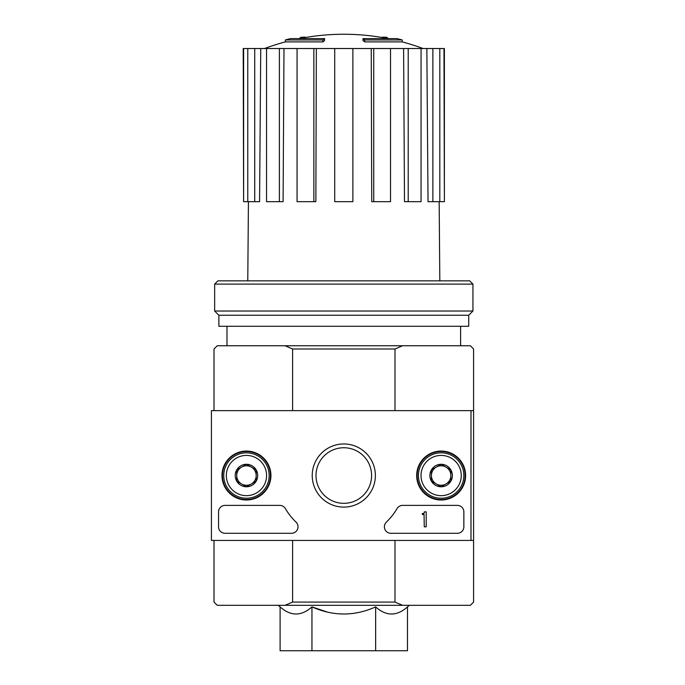 <?xml version="1.0" encoding="UTF-8"?>
<svg xmlns="http://www.w3.org/2000/svg" width="685" height="685" viewBox="0 0 685 685"><rect width="100%" height="100%" fill="white"/><g stroke="black" fill="none" stroke-linecap="round" stroke-linejoin="round"><path stroke-width="1.03" d="M322.9 39.944A227.12 73.946 90 0 1 324.596 38.625L324.596 40.569A227.12 73.946 90 0 0 322.9 41.888L322.9 39.944L285.397 39.944L285.397 41.888A227.129 227.129 0 0 0 264.538 48.524M322.9 41.888L285.397 41.888M324.596 38.625L290.586 38.625A227.129 227.129 0 0 0 285.397 39.944M300.886 38.343L300.886 37.298A223.798 38.865 -90 0 0 299.276 38.625M305.116 37.572L305.116 37.136A222.308 129.097 90 0 0 300.886 37.298M364.694 41.888L364.694 39.944A227.12 73.946 -90 0 0 362.999 38.625L362.999 40.569A227.12 73.946 -90 0 1 364.694 41.888L402.206 41.888L402.206 39.944L364.694 39.944M382.478 37.572L382.478 37.136A222.308 129.097 -90 0 1 386.708 37.298L386.708 38.343M388.318 38.625A223.798 38.865 90 0 0 386.708 37.298M402.206 39.944A227.129 227.129 0 0 0 397.009 38.625L362.999 38.625M375.645 606.893L375.645 650.75L407.489 650.75L407.489 606.893C396.88 616.372 386.263 616.372 375.645 606.893C354.513 616.363 333.278 616.363 311.949 606.893L327.807 612.219M280.105 606.893L280.105 650.75L311.949 650.75L311.949 606.893C301.34 616.372 290.723 616.372 280.105 606.893L278.256 605.326M394.997 540.431L394.997 602.081L292.598 602.081L292.598 540.431M470.989 540.431L473.583 540.431L473.583 410.64L470.989 410.64L470.989 540.431L211.417 540.431L211.417 410.64L470.989 410.64M473.583 410.64L473.583 348.99L470.347 345.745L402.566 345.745L394.997 348.99L394.997 410.64M394.997 348.99L292.598 348.99L292.598 410.64M394.997 602.081L402.566 605.326L285.037 605.326L292.598 602.081M214.011 540.431L214.011 602.081L217.256 605.326L285.037 605.326M402.566 605.326L470.347 605.326L473.583 602.081L473.583 540.431M402.566 345.745L217.256 345.745L214.011 348.99L214.011 410.64M292.598 348.99L285.037 345.745M311.949 650.75L375.645 650.75M226.983 326.274L226.983 345.745M371.244 48.524L373.736 48.524L373.736 201.681L371.732 201.681L371.244 48.524L316.35 48.524L315.862 201.681L313.858 201.681L313.858 48.524L316.35 48.524M373.736 48.524L444.385 48.524L444.385 201.681L443.974 48.524M243.62 48.524L243.62 201.681L243.209 48.524L260.745 48.524L259.572 201.681L254.726 201.681L254.726 48.524M266.542 48.524L279.386 48.524L279.386 201.681L266.542 201.681L266.542 48.524L260.745 48.524M279.386 48.524L283.992 48.524L283.093 201.681L279.386 201.681M313.858 201.681L297.067 201.681L297.067 48.524L283.992 48.524M297.067 48.524L313.858 48.524M248.432 201.681L247.773 280.85M432.869 48.524L432.869 201.681L428.031 201.681L426.849 48.524M408.209 48.524L408.209 201.681L404.501 201.681L403.602 48.524M432.869 201.681L443.974 201.681M439.821 201.681L439.821 48.524M408.209 201.681L421.061 201.681L421.061 48.524M373.736 201.681L390.527 201.681L390.527 48.524M352.886 48.524L352.886 201.681L334.717 201.681L334.717 48.524M243.62 201.681L247.773 201.681L247.773 48.524M247.773 201.681L254.726 201.681M472.941 284.095L469.696 280.85L217.898 280.85L214.653 284.095L214.653 311.024L472.941 311.024L472.941 284.095L214.653 284.095M472.941 311.024L468.72 315.246L218.875 315.246L214.653 311.024M468.72 315.246L468.72 326.274L218.875 326.274L218.875 315.246M221.991 475.536A24.463 24.463 0 0 1 258.69 454.343A24.463 24.463 0 0 1 258.69 496.719A24.463 24.463 0 0 1 221.991 475.536M416.677 475.536A24.463 24.463 0 0 1 453.376 454.343A24.463 24.463 0 0 1 453.376 496.719A24.463 24.463 0 0 1 416.677 475.536M312.232 475.536A31.561 31.561 0 0 1 359.582 448.196A31.561 31.561 0 0 1 359.582 502.867A31.561 31.561 0 0 1 312.232 475.536M457.366 505.384A6.49 6.49 0 0 1 463.856 511.875L463.856 526.799A6.49 6.49 0 0 1 457.366 533.29L390.878 533.29A6.49 6.49 0 0 1 386.357 522.141A64.895 64.895 0 0 0 397.06 508.57A6.49 6.49 0 0 1 402.643 505.384L457.366 505.384M279.763 505.384A6.49 6.49 0 0 1 285.345 508.57A64.895 64.895 0 0 0 296.048 522.141A6.49 6.49 0 0 1 291.527 533.29L225.04 533.29A6.49 6.49 0 0 1 218.549 526.799L218.549 511.875A6.49 6.49 0 0 1 225.04 505.384L279.763 505.384M222.445 475.536A24.009 24.009 0 0 1 258.459 454.737A24.009 24.009 0 0 1 258.459 496.325A24.009 24.009 0 0 1 222.445 475.536M417.131 475.536A24.009 24.009 0 0 1 453.145 454.737A24.009 24.009 0 0 1 453.145 496.325A24.009 24.009 0 0 1 417.131 475.536M316.008 475.536A27.794 27.794 0 0 1 357.698 451.466A27.794 27.794 0 0 1 357.698 499.605A27.794 27.794 0 0 1 316.008 475.536M426.216 511.875L424.263 511.875L424.263 512.526A0.976 0.976 0 0 1 423.296 513.502L422.32 513.502L422.32 514.469L423.621 514.469A0.651 0.651 0 0 0 424.049 514.307L424.263 526.799L426.216 526.799L426.216 511.875M431.404 469.91L441.14 464.293L450.876 469.91L450.876 481.153L441.14 486.778L431.404 481.153L431.404 469.91A11.243 11.243 0 0 1 450.876 469.91A11.243 11.243 0 0 1 441.14 486.778A11.243 11.243 0 0 1 431.404 469.91L431.404 481.153L441.14 486.778L450.876 481.153L450.876 469.91L446.003 467.101A9.736 9.736 0 0 1 446.003 483.961A9.736 9.736 0 0 1 431.404 475.536A9.736 9.736 0 0 1 436.276 467.101L431.404 469.91M421.027 475.536A20.113 20.113 0 0 1 451.201 458.111A20.113 20.113 0 0 1 451.201 492.96A20.113 20.113 0 0 1 421.027 475.536M418.424 475.536A22.716 22.716 0 0 1 452.494 455.867A22.716 22.716 0 0 1 452.494 495.204A22.716 22.716 0 0 1 418.424 475.536M436.276 467.101A9.736 9.736 0 0 1 446.003 467.101L441.14 464.293L436.276 467.101M236.719 469.91L246.454 464.293L256.19 469.91L256.19 481.153L246.454 486.778L236.719 481.153L236.719 469.91A11.243 11.243 0 0 1 256.19 469.91A11.243 11.243 0 0 1 246.454 486.778A11.243 11.243 0 0 1 236.719 469.91L236.719 481.153L246.454 486.778L256.19 481.153L256.19 469.91L251.326 467.101A9.736 9.736 0 0 1 251.326 483.961A9.736 9.736 0 0 1 236.719 475.536A9.736 9.736 0 0 1 241.591 467.101L236.719 469.91M226.341 475.536A20.113 20.113 0 0 1 256.515 458.111A20.113 20.113 0 0 1 256.515 492.96A20.113 20.113 0 0 1 226.341 475.536M223.747 475.536A22.716 22.716 0 0 1 257.808 455.867A22.716 22.716 0 0 1 257.808 495.204A22.716 22.716 0 0 1 223.747 475.536M241.591 467.101A9.736 9.736 0 0 1 251.326 467.101L246.454 464.293L241.591 467.101M407.489 606.893L409.339 605.326M460.611 326.274L460.611 345.745M388.164 38.625A227.129 227.129 0 0 0 299.431 38.625M423.056 48.524A227.129 227.129 0 0 0 402.206 41.888M439.162 201.681L439.821 280.85"/></g></svg>
